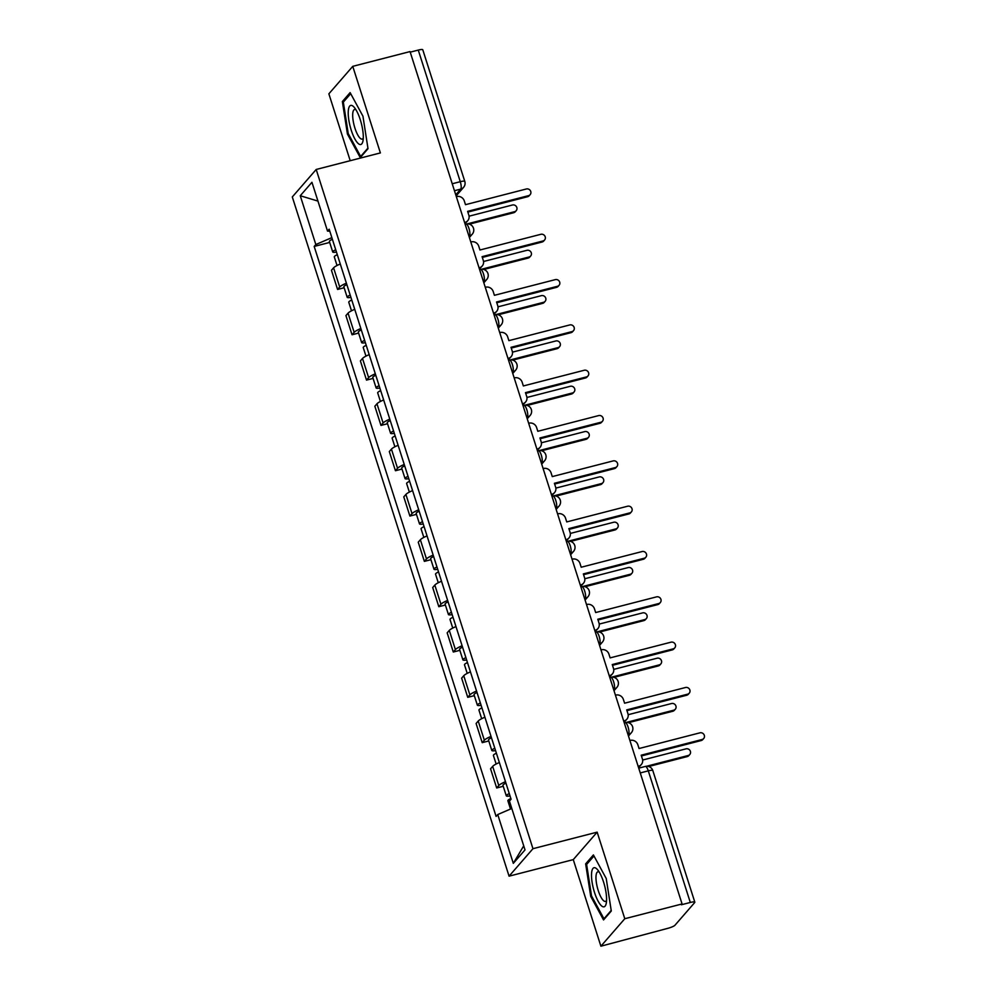 <?xml version="1.0" encoding="UTF-8"?>
<svg xmlns="http://www.w3.org/2000/svg" width="996" height="996" viewBox="0 0 996 996"><rect width="100%" height="100%" fill="white"/><g stroke="black" fill="none" stroke-linecap="round" stroke-linejoin="round"><path stroke-width="1.49" d="M600.899 946.2L624.791 918.723L682.073 903.957L410.041 51.58L352.758 66.346L380.385 152.923L316.193 169.469L292.301 196.947L509.068 876.169L573.273 859.623L600.899 946.2L667.806 928.334A6.213 1.158 162.3 0 0 674.952 925.247L694.673 902.575A6.213 1.158 162.3 0 0 694.822 902.177A6.213 1.158 162.3 0 0 690.303 902.463L648.296 770.854A6.213 1.78 -104.5 0 0 645.358 766.447L638.735 768.153M352.758 66.346L328.867 93.823L350.206 160.692M624.791 918.723L597.152 832.146L532.96 848.692L316.193 169.469M682.073 903.957L681.376 904.766L690.303 902.463M410.228 52.153L418.27 50.086A6.213 1.158 -17.7 0 1 422.79 49.8L464.796 181.409A6.213 1.158 162.3 0 0 460.276 181.695L418.27 50.086M340.271 264.002A14.28 2.652 162.3 0 0 333.585 267.837L331.456 270.277L337.582 289.45L339.698 287.01A14.28 2.652 -17.7 0 1 346.384 283.175M344.143 287.757L337.582 289.45M354.725 309.32A14.28 2.652 162.3 0 0 348.052 313.155L345.923 315.595L352.036 334.768L354.165 332.328A14.28 2.652 -17.7 0 1 360.851 328.493M358.61 333.075L352.036 334.768M369.192 354.638A14.28 2.652 162.3 0 0 362.507 358.473L360.39 360.913L366.503 380.099L368.632 377.646A14.28 2.652 -17.7 0 1 375.318 373.811M373.064 378.405L366.503 380.099M383.659 399.956A14.28 2.652 162.3 0 0 376.974 403.791L374.845 406.244L380.97 425.417L383.099 422.976A14.28 2.652 -17.7 0 1 389.772 419.142M387.531 423.723L380.97 425.417M398.126 445.287A14.28 2.652 162.3 0 0 391.44 449.121L389.312 451.562L395.437 470.735L397.553 468.294A14.28 2.652 -17.7 0 1 404.239 464.46M401.998 469.041L395.437 470.735M412.581 490.605A14.28 2.652 162.3 0 0 405.907 494.439L403.778 496.88L409.891 516.053L412.02 513.612A14.28 2.652 -17.7 0 1 418.706 509.778M416.465 514.359L409.891 516.053M427.047 535.923A14.28 2.652 162.3 0 0 420.362 539.757L418.245 542.197L424.358 561.37L426.487 558.93A14.28 2.652 -17.7 0 1 433.173 555.096M430.919 559.69L424.358 561.37M441.514 581.241A14.28 2.652 162.3 0 0 434.829 585.075L432.7 587.528L438.825 606.701L440.942 604.248A14.28 2.652 -17.7 0 1 447.627 600.414M445.386 605.008L438.825 606.701M455.981 626.571A14.28 2.652 162.3 0 0 449.296 630.406L447.167 632.846L453.292 652.019L455.409 649.579A14.28 2.652 -17.7 0 1 462.094 645.744M459.853 650.326L453.292 652.019M470.436 671.889A14.28 2.652 162.3 0 0 463.75 675.724L461.634 678.164L467.747 697.337L469.875 694.897A14.28 2.652 -17.7 0 1 476.561 691.062M474.32 695.644L467.747 697.337M484.903 717.207A14.28 2.652 162.3 0 0 478.217 721.042L476.1 723.482L482.213 742.655L484.342 740.215A14.28 2.652 -17.7 0 1 491.028 736.38M488.775 740.962L482.213 742.655M499.37 762.525A14.28 2.652 162.3 0 0 492.684 766.36L490.555 768.8L496.68 787.973L498.797 785.533A14.28 2.652 -17.7 0 1 505.482 781.698M503.241 786.292L496.68 787.973M331.855 237.633L315.832 244.543L300.257 195.739L311.947 182.28L327.522 231.097L329.788 231.147M523.722 845.853L513.314 863.345L525.017 849.887L509.442 801.083L511.073 799.203L329.166 229.205L327.522 231.097M513.314 863.345L497.739 814.541L511.795 808.478M315.832 244.543L314.188 246.435L496.095 816.421L497.739 814.541M509.068 876.169L532.96 848.692M368.01 148.69L362.942 116.183L350.119 92.616L342.363 101.542L347.43 134.037L360.253 157.617L368.01 148.69M573.273 859.623L597.152 832.146M611.295 911.004L606.228 878.509L593.404 854.929L585.648 863.856L590.715 896.363L603.539 919.931L611.295 911.004M329.676 242.439L314.188 246.435M300.257 195.739L317.961 201.092M348.339 133.8L347.43 134.037M344.267 101.057L342.363 101.542M591.636 896.126L590.715 896.363M587.553 863.37L585.648 863.856M464.597 222.506L464.92 222.419A6.213 5.827 41 0 0 468.83 215.136L467.622 211.351L528.503 195.664A3.573 3.349 41 0 0 530.308 190.56A3.573 3.349 41 0 0 526.374 188.979L465.493 204.678L464.285 200.893A6.213 5.827 41 0 0 456.666 196.573L456.342 196.648M530.133 194.668L529.225 195.702A3.573 3.349 -139 0 1 527.606 196.71L467.859 212.098M467.747 220.689L466.85 221.735A6.213 5.827 -139 0 1 464.821 223.204M335.714 249.747A7.756 1.444 162.3 0 0 332.726 251.976A7.756 1.444 162.3 0 0 336.449 252.05M332.378 239.289A7.756 1.444 162.3 0 0 329.377 241.505L332.726 251.976M467.174 223.901L514.583 211.687A3.573 3.349 41 0 0 516.389 206.583A3.573 3.349 41 0 0 512.442 205.002L469.066 216.182M337.295 254.677A7.756 1.444 162.3 0 0 334.295 256.906L337.034 265.496M516.202 210.691L515.306 211.725A3.573 3.349 -139 0 1 513.675 212.721L469.353 224.15M479.064 267.824L479.387 267.75A6.213 5.827 41 0 0 483.284 260.454L482.089 256.669L542.969 240.982A3.573 3.349 41 0 0 544.775 235.878A3.573 3.349 41 0 0 540.84 234.309L479.948 249.996L478.752 246.211A6.213 5.827 41 0 0 471.133 241.891L470.809 241.978M544.6 239.986L543.692 241.032A3.573 3.349 -139 0 1 542.061 242.028L482.325 257.416M482.213 266.007L481.305 267.053A6.213 5.827 -139 0 1 479.275 268.522M493.518 313.155L493.854 313.068A6.213 5.827 41 0 0 497.751 305.772L496.543 302L557.436 286.3A3.573 3.349 41 0 0 559.242 281.196A3.573 3.349 41 0 0 555.307 279.627L494.414 295.314L493.207 291.542A6.213 5.827 41 0 0 485.6 287.209L485.276 287.296M559.067 285.304L558.158 286.35A3.573 3.349 -139 0 1 556.527 287.346L496.78 302.747M496.68 311.325L495.771 312.371A6.213 5.827 -139 0 1 493.742 313.84M348.276 111.216A20.169 5.789 -104.5 0 0 354.215 137.685A20.169 5.789 -104.5 0 0 362.98 140.909A20.169 5.789 -104.5 0 0 363.241 138.718A20.169 5.789 -104.5 0 0 354.377 107.518A20.169 5.789 -104.5 0 0 348.276 111.216M355.983 109.834A15.276 4.382 -104.5 0 0 354.576 109.498A15.276 4.382 -104.5 0 0 352.721 113.88A15.276 4.382 -104.5 0 0 355.746 130.513A15.276 4.382 -104.5 0 0 362.195 139.079A15.276 4.382 -104.5 0 0 363.279 138.108M367.922 148.118L360.664 156.459L348.239 133.613L343.334 102.127L350.692 93.661M361.424 156.26L360.664 156.459M591.562 873.529A20.169 5.789 -104.5 0 0 597.5 899.998A20.169 5.789 -104.5 0 0 606.265 903.223A20.169 5.789 -104.5 0 0 606.527 901.031A20.169 5.789 -104.5 0 0 597.662 869.832A20.169 5.789 -104.5 0 0 591.562 873.529M599.281 872.147A15.276 4.382 -104.5 0 0 597.861 871.811A15.276 4.382 -104.5 0 0 596.006 876.194A15.276 4.382 -104.5 0 0 599.032 892.839A15.276 4.382 -104.5 0 0 605.481 901.392A15.276 4.382 -104.5 0 0 606.564 900.421M611.208 910.431L603.962 918.773L591.524 895.927L586.619 864.441L593.977 855.987M604.721 918.573L603.962 918.773M350.181 295.065A7.756 1.444 162.3 0 0 347.181 297.294A7.756 1.444 162.3 0 0 350.916 297.368M346.845 284.607A7.756 1.444 162.3 0 0 343.844 286.836L347.181 297.294M481.628 269.219L529.038 257.005A3.573 3.349 41 0 0 530.843 251.901A3.573 3.349 41 0 0 526.909 250.32L483.521 261.5M351.762 300.008A7.756 1.444 162.3 0 0 348.762 302.224L351.501 310.814M530.669 256.009L529.76 257.043A3.573 3.349 -139 0 1 528.141 258.051L483.819 269.468M364.648 340.383A7.756 1.444 162.3 0 0 361.648 342.612A7.756 1.444 162.3 0 0 365.383 342.686M361.311 329.925A7.756 1.444 162.3 0 0 358.311 332.154L361.648 342.612M496.095 314.549L543.505 302.323A3.573 3.349 41 0 0 545.31 297.219A3.573 3.349 41 0 0 541.376 295.65L497.988 306.83M366.217 345.326A7.756 1.444 162.3 0 0 363.229 347.554L365.968 356.132M545.136 301.327L544.227 302.373A3.573 3.349 -139 0 1 542.596 303.369L498.286 314.786M507.985 358.473L508.309 358.386A6.213 5.827 41 0 0 512.218 351.09L511.01 347.318L571.903 331.631A3.573 3.349 41 0 0 573.708 326.526A3.573 3.349 41 0 0 569.762 324.945L508.881 340.632L507.674 336.86A6.213 5.827 41 0 0 500.067 332.527L499.731 332.614M573.522 330.622L572.625 331.668A3.573 3.349 -139 0 1 570.994 332.664L511.247 348.065M511.147 356.655L510.238 357.689A6.213 5.827 -139 0 1 508.209 359.158M522.452 403.791L522.775 403.704A6.213 5.827 41 0 0 526.685 396.408L525.477 392.636L586.358 376.949A3.573 3.349 41 0 0 588.163 371.844A3.573 3.349 41 0 0 584.229 370.263L523.348 385.95L522.141 382.178A6.213 5.827 41 0 0 514.521 377.858L514.197 377.932M587.989 375.953L587.08 376.986A3.573 3.349 -139 0 1 585.461 377.982L525.714 393.383M525.602 401.973L524.705 403.007A6.213 5.827 -139 0 1 522.663 404.476M536.919 449.109L537.242 449.034A6.213 5.827 41 0 0 541.139 441.738L539.944 437.954L600.825 422.267A3.573 3.349 41 0 0 602.63 417.162A3.573 3.349 41 0 0 598.696 415.581L537.803 431.28L536.595 427.496A6.213 5.827 41 0 0 528.988 423.175L528.664 423.263M602.456 421.271L601.547 422.304A3.573 3.349 -139 0 1 599.916 423.312L540.181 438.701M540.069 447.291L539.16 448.337A6.213 5.827 -139 0 1 537.13 449.806M379.103 385.701A7.756 1.444 162.3 0 0 376.115 387.93A7.756 1.444 162.3 0 0 379.85 388.004M375.766 375.243A7.756 1.444 162.3 0 0 372.778 377.472L376.115 387.93M510.562 359.867L557.972 347.641A3.573 3.349 41 0 0 559.777 342.537A3.573 3.349 41 0 0 555.83 340.968L512.454 352.148M380.684 390.644A7.756 1.444 162.3 0 0 377.683 392.872L380.422 401.45M559.59 346.645L558.694 347.691A3.573 3.349 -139 0 1 557.063 348.687L512.753 360.104M393.569 431.031A7.756 1.444 162.3 0 0 390.581 433.248A7.756 1.444 162.3 0 0 394.304 433.335M390.233 420.573A7.756 1.444 162.3 0 0 387.232 422.79L390.581 433.248M525.017 405.185L572.426 392.972A3.573 3.349 41 0 0 574.244 387.867A3.573 3.349 41 0 0 570.297 386.286L526.921 397.466M395.151 435.962A7.756 1.444 162.3 0 0 392.15 438.19L394.889 446.781M574.057 391.963L573.148 393.009A3.573 3.349 -139 0 1 571.53 394.005L527.208 405.434M408.036 476.349A7.756 1.444 162.3 0 0 405.036 478.578A7.756 1.444 162.3 0 0 408.771 478.653M404.7 465.891A7.756 1.444 162.3 0 0 401.699 468.12L405.036 478.578M539.483 450.503L586.893 438.29A3.573 3.349 41 0 0 588.698 433.185A3.573 3.349 41 0 0 584.764 431.604L541.376 442.784M409.617 481.292A7.756 1.444 162.3 0 0 406.617 483.508L409.356 492.099M588.524 437.294L587.615 438.327A3.573 3.349 -139 0 1 585.997 439.336L541.675 450.752M551.373 494.439L551.709 494.352A6.213 5.827 41 0 0 555.606 487.056L554.399 483.284L615.291 467.585A3.573 3.349 41 0 0 617.097 462.48A3.573 3.349 41 0 0 613.15 460.911L552.27 476.598L551.062 472.814A6.213 5.827 41 0 0 543.455 468.494L543.131 468.581M616.91 466.589L616.014 467.634A3.573 3.349 -139 0 1 614.383 468.63L554.635 484.031M554.535 492.609L553.627 493.655A6.213 5.827 -139 0 1 551.597 495.124M422.503 521.667A7.756 1.444 162.3 0 0 419.503 523.896A7.756 1.444 162.3 0 0 423.238 523.971M419.167 511.209A7.756 1.444 162.3 0 0 416.166 513.438L419.503 523.896M553.95 495.821L601.36 483.608A3.573 3.349 41 0 0 603.165 478.503A3.573 3.349 41 0 0 599.231 476.922L555.843 488.102M424.072 526.61A7.756 1.444 162.3 0 0 421.084 528.839L423.823 537.417M602.991 482.612L602.082 483.658A3.573 3.349 -139 0 1 600.451 484.654L556.142 496.07M565.84 539.757L566.164 539.67A6.213 5.827 41 0 0 570.073 532.374L568.865 528.602L629.758 512.903A3.573 3.349 41 0 0 631.564 507.798A3.573 3.349 41 0 0 627.617 506.229L566.736 521.916L565.529 518.144A6.213 5.827 41 0 0 557.922 513.812L557.586 513.899M631.377 511.907L630.468 512.952A3.573 3.349 -139 0 1 628.85 513.948L569.102 529.349M569.002 537.927L568.094 538.973A6.213 5.827 -139 0 1 566.064 540.442M436.958 566.985A7.756 1.444 162.3 0 0 433.97 569.214A7.756 1.444 162.3 0 0 437.692 569.289M433.621 556.527A7.756 1.444 162.3 0 0 430.633 558.756L433.97 569.214M568.417 541.152L615.827 528.926A3.573 3.349 41 0 0 617.632 523.821A3.573 3.349 41 0 0 613.685 522.253L570.31 533.433M438.539 571.928A7.756 1.444 162.3 0 0 435.538 574.157L438.277 582.735M617.445 527.93L616.549 528.976A3.573 3.349 -139 0 1 614.918 529.972L570.608 541.388M580.307 585.075L580.631 584.988A6.213 5.827 41 0 0 584.54 577.692L583.332 573.92L644.213 558.233A3.573 3.349 41 0 0 646.018 553.129A3.573 3.349 41 0 0 642.084 551.547L581.191 567.234L579.996 563.462A6.213 5.827 41 0 0 572.376 559.13L572.053 559.217M645.844 557.225L644.935 558.27A3.573 3.349 -139 0 1 643.316 559.266L583.569 574.667M583.457 583.258L582.56 584.291A6.213 5.827 -139 0 1 580.519 585.76M451.425 612.316A7.756 1.444 162.3 0 0 448.424 614.532A7.756 1.444 162.3 0 0 452.159 614.607M448.088 601.845A7.756 1.444 162.3 0 0 445.088 604.074L448.424 614.532M582.872 586.47L630.281 574.256A3.573 3.349 41 0 0 632.099 569.139A3.573 3.349 41 0 0 628.152 567.571L584.777 578.751M453.006 617.246A7.756 1.444 162.3 0 0 450.005 619.475L452.744 628.065M631.912 573.248L631.003 574.294A3.573 3.349 -139 0 1 629.385 575.29L585.063 586.706M594.774 630.393L595.098 630.306A6.213 5.827 41 0 0 598.994 623.023L597.799 619.238L658.68 603.551A3.573 3.349 41 0 0 660.485 598.447A3.573 3.349 41 0 0 656.551 596.865L595.658 612.552L594.45 608.78A6.213 5.827 41 0 0 586.843 604.46L586.52 604.535M660.311 602.555L659.402 603.588A3.573 3.349 -139 0 1 657.771 604.597L598.036 619.985M597.924 628.576L597.015 629.609A6.213 5.827 -139 0 1 594.986 631.078M465.891 657.634A7.756 1.444 162.3 0 0 462.891 659.85A7.756 1.444 162.3 0 0 466.626 659.937M462.555 647.176A7.756 1.444 162.3 0 0 459.554 649.392L462.891 659.85M597.339 631.788L644.748 619.574A3.573 3.349 41 0 0 646.553 614.47A3.573 3.349 41 0 0 642.619 612.889L599.231 624.069M467.473 662.564A7.756 1.444 162.3 0 0 464.472 664.793L467.211 673.383M646.379 618.566L645.47 619.612A3.573 3.349 -139 0 1 643.839 620.608L599.53 632.037M609.228 675.711L609.564 675.637A6.213 5.827 41 0 0 613.461 668.341L612.254 664.556L673.147 648.869A3.573 3.349 41 0 0 674.952 643.765A3.573 3.349 41 0 0 671.005 642.183L610.125 657.883L608.917 654.098A6.213 5.827 41 0 0 601.31 649.778L600.974 649.865M674.765 647.873L673.869 648.919A3.573 3.349 -139 0 1 672.238 649.915L612.49 665.303M612.391 673.894L611.482 674.939A6.213 5.827 -139 0 1 609.452 676.409M480.358 702.952A7.756 1.444 162.3 0 0 477.358 705.18A7.756 1.444 162.3 0 0 481.093 705.255M477.022 692.494A7.756 1.444 162.3 0 0 474.021 694.722L477.358 705.18M611.805 677.106L659.215 664.892A3.573 3.349 41 0 0 661.02 659.788A3.573 3.349 41 0 0 657.086 658.207L613.698 669.387M481.927 707.895A7.756 1.444 162.3 0 0 478.939 710.111L481.678 718.701M660.846 663.896L659.937 664.93A3.573 3.349 -139 0 1 658.306 665.938L613.997 677.355M623.695 721.042L624.019 720.955A6.213 5.827 41 0 0 627.928 713.659L626.721 709.887L687.601 694.187A3.573 3.349 41 0 0 689.419 689.083A3.573 3.349 41 0 0 685.472 687.514L624.592 703.201L623.384 699.429A6.213 5.827 41 0 0 615.777 695.096L615.441 695.183M689.232 693.191L688.323 694.237A3.573 3.349 -139 0 1 686.705 695.233L626.957 710.634M626.858 719.212L625.949 720.257A6.213 5.827 -139 0 1 623.919 721.727M494.813 748.27A7.756 1.444 162.3 0 0 491.825 750.498A7.756 1.444 162.3 0 0 495.547 750.573M491.476 737.812A7.756 1.444 162.3 0 0 488.488 740.04L491.825 750.498M626.272 722.436L673.682 710.21A3.573 3.349 41 0 0 675.487 705.106A3.573 3.349 41 0 0 671.541 703.525L628.165 714.705M496.394 753.213A7.756 1.444 162.3 0 0 493.394 755.441L496.133 764.019M675.3 709.214L674.404 710.26A3.573 3.349 -139 0 1 672.773 711.256L628.464 722.673M638.162 766.36L638.486 766.273A6.213 5.827 41 0 0 642.395 758.977L641.187 755.205L702.068 739.518A3.573 3.349 41 0 0 703.873 734.401A3.573 3.349 41 0 0 699.939 732.832L639.046 748.519L637.851 744.747A6.213 5.827 41 0 0 630.231 740.414L629.908 740.501M703.699 738.509L702.79 739.555A3.573 3.349 -139 0 1 701.159 740.551L641.424 755.952M641.312 764.53L640.416 765.575A6.213 5.827 -139 0 1 638.374 767.045M509.28 793.588A7.756 1.444 162.3 0 0 506.279 795.816A7.756 1.444 162.3 0 0 510.014 795.891M505.943 783.13A7.756 1.444 162.3 0 0 502.943 785.358L506.279 795.816M646.491 766.273L688.136 755.528A3.573 3.349 41 0 0 689.954 750.424A3.573 3.349 41 0 0 686.007 748.855L642.632 760.035M510.861 798.531A7.756 1.444 162.3 0 0 507.86 800.759L510.5 809.038M689.767 754.532L688.859 755.578A3.573 3.349 -139 0 1 687.24 756.574L648.682 766.509M628.127 734.911L628.538 734.438A6.213 1.78 -104.5 0 0 628.078 727.018A6.213 1.78 -104.5 0 0 625.139 722.61L624.268 722.835M613.661 689.593L614.084 689.108A6.213 1.78 -104.5 0 0 613.611 681.7A6.213 1.78 -104.5 0 0 610.673 677.292L609.801 677.517M599.194 644.275L599.617 643.79A6.213 1.78 -104.5 0 0 599.156 636.382A6.213 1.78 -104.5 0 0 596.206 631.974L595.347 632.199M584.739 598.957L585.15 598.471A6.213 1.78 -104.5 0 0 584.689 591.064A6.213 1.78 -104.5 0 0 581.751 586.644L580.88 586.868M570.272 553.627L570.683 553.154A6.213 1.78 -104.5 0 0 570.222 545.733A6.213 1.78 -104.5 0 0 567.284 541.326L566.413 541.55M555.805 508.309L556.229 507.836A6.213 1.78 -104.5 0 0 555.768 500.415A6.213 1.78 -104.5 0 0 552.817 496.008L551.946 496.232M541.338 462.991L541.762 462.505A6.213 1.78 -104.5 0 0 541.301 455.097A6.213 1.78 -104.5 0 0 538.35 450.69L537.491 450.914M526.884 417.673L527.295 417.187A6.213 1.78 -104.5 0 0 526.834 409.779A6.213 1.78 -104.5 0 0 523.896 405.372L523.025 405.596M512.417 372.342L512.828 371.869A6.213 1.78 -104.5 0 0 512.367 364.461A6.213 1.78 -104.5 0 0 509.429 360.042L508.558 360.266M497.95 327.024L498.374 326.551A6.213 1.78 -104.5 0 0 497.913 319.131A6.213 1.78 -104.5 0 0 494.962 314.724L494.091 314.948M483.483 281.706L483.907 281.221A6.213 1.78 -104.5 0 0 483.446 273.813A6.213 1.78 -104.5 0 0 480.508 269.406L479.636 269.63M469.029 236.388L469.44 235.903A6.213 1.78 -104.5 0 0 468.979 228.495A6.213 1.78 -104.5 0 0 466.041 224.088L465.169 224.312M455.757 194.83L460.737 189.103A6.213 1.78 -104.5 0 0 460.276 181.695L452.234 183.762M454.45 190.722L460.737 189.103A6.213 5.827 -139 0 0 463.563 187.36A6.213 6.213 0 0 0 464.796 181.409M628.015 734.575L628.538 734.438A6.213 5.827 41 0 0 631.377 732.695A6.213 6.213 0 0 0 625.139 722.61M613.548 689.244L614.084 689.108A6.213 5.827 41 0 0 616.91 687.377A6.213 6.213 0 0 0 610.673 677.292M599.082 643.926L599.617 643.79A6.213 5.827 41 0 0 602.443 642.059A6.213 6.213 0 0 0 596.206 631.974M584.627 598.608L585.15 598.471A6.213 5.827 41 0 0 587.976 596.729A6.213 6.213 0 0 0 581.751 586.644M570.16 553.29L570.683 553.154A6.213 5.827 41 0 0 573.522 551.411A6.213 6.213 0 0 0 567.284 541.326M555.693 507.96L556.229 507.836A6.213 5.827 41 0 0 559.055 506.093A6.213 6.213 0 0 0 552.817 496.008M541.226 462.642L541.762 462.505A6.213 5.827 41 0 0 544.588 460.775A6.213 6.213 0 0 0 538.35 450.69M526.772 417.324L527.295 417.187A6.213 5.827 41 0 0 530.121 415.457A6.213 6.213 0 0 0 523.896 405.372M512.305 372.006L512.828 371.869A6.213 5.827 41 0 0 515.667 370.126A6.213 6.213 0 0 0 509.429 360.042M497.838 326.688L498.374 326.551A6.213 5.827 41 0 0 501.2 324.808A6.213 6.213 0 0 0 494.962 314.724M483.384 281.358L483.907 281.221A6.213 5.827 41 0 0 486.733 279.49A6.213 6.213 0 0 0 480.508 269.406M468.917 236.04L469.44 235.903A6.213 5.827 41 0 0 472.266 234.172A6.213 6.213 0 0 0 466.041 224.088M484.342 740.215L478.217 721.042M469.875 694.897L463.75 675.724M455.409 649.579L449.296 630.406M440.942 604.248L434.829 585.075M426.487 558.93L420.362 539.757M412.02 513.612L405.907 494.439M397.553 468.294L391.44 449.121M383.099 422.976L376.974 403.791M368.632 377.646L362.507 358.473M354.165 332.328L348.052 313.155M339.698 287.01L333.585 267.837M498.797 785.533L492.684 766.36M640.254 772.933L648.296 770.854A6.213 1.158 162.3 0 1 652.816 770.568A6.213 6.213 0 0 0 645.358 766.447M528.503 195.664L527.606 196.71M513.675 212.721L514.583 211.687M542.969 240.982L542.061 242.028M557.436 286.3L556.527 287.346M528.141 258.051L529.038 257.005M542.596 303.369L543.505 302.323M571.903 331.631L570.994 332.664M586.358 376.949L585.461 377.982M600.825 422.267L599.916 423.312M557.063 348.687L557.972 347.641M571.53 394.005L572.426 392.972M585.997 439.336L586.893 438.29M615.291 467.585L614.383 468.63M600.451 484.654L601.36 483.608M629.758 512.903L628.85 513.948M614.918 529.972L615.827 528.926M644.213 558.233L643.316 559.266M629.385 575.29L630.281 574.256M658.68 603.551L657.771 604.597M643.839 620.608L644.748 619.574M673.147 648.869L672.238 649.915M658.306 665.938L659.215 664.892M687.601 694.187L686.705 695.233M672.773 711.256L673.682 710.21M702.068 739.518L701.159 740.551M687.24 756.574L688.136 755.528M469.377 237.496L472.266 234.172M483.844 282.814L486.733 279.49M498.311 328.132L501.2 324.808M512.766 373.463L515.667 370.126M527.233 418.781L530.121 415.457M541.7 464.099L544.588 460.775M556.154 509.417L559.055 506.093M570.621 554.735L573.522 551.411M585.088 600.065L587.976 596.729M599.555 645.383L602.443 642.059M614.009 690.701L616.91 687.377M628.476 736.019L631.377 732.695M652.816 770.568L694.822 902.177M463.563 187.36L456.118 195.938"/></g></svg>
